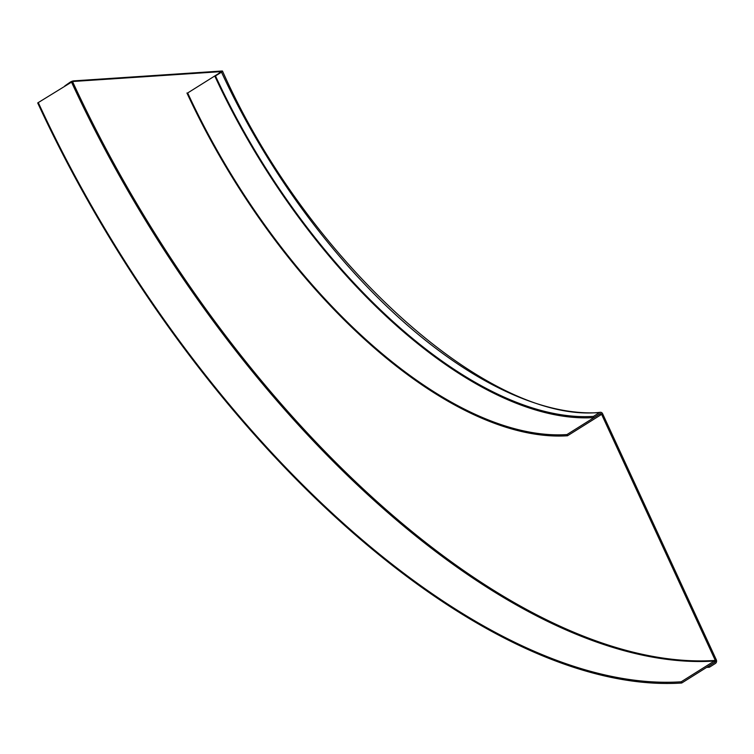<?xml version="1.0" encoding="UTF-8"?>
<svg xmlns="http://www.w3.org/2000/svg" width="754" height="754" viewBox="0 0 754 754"><rect width="100%" height="100%" fill="white"/><g stroke="black" fill="none" stroke-linecap="round" stroke-linejoin="round"><path stroke-width="1.13" d="M593.473 416.368L599.487 412.598A2.714 2.29 -93.8 0 1 602.606 413.739L716.3 659.797A2.714 2.29 -93.8 0 1 715.405 663.454L709.382 667.233L708.835 666.027L714.849 662.257A1.357 1.14 86.2 0 0 715.301 660.429L601.607 414.37A1.357 1.14 86.2 0 0 600.043 413.795L594.029 417.575L593.473 416.368A400.676 195.361 57.9 0 1 215.484 75.937L221.497 72.158A2.714 0.603 -24.8 0 0 222.515 71.121A2.714 0.603 -24.8 0 0 222.053 70.999L73.524 80.885A2.714 0.603 -24.8 0 0 70.065 82.243L64.769 85.965L72.516 81.517L221.054 71.63L215.484 75.937M594.029 417.575A402.023 196.021 57.9 0 1 214.758 75.984M709.382 667.233A684.057 333.532 57.9 0 1 706.63 667.394M187.671 92.968L220.762 72.214A402.042 196.021 57.9 0 1 220.762 72.214L187.671 92.968A402.042 196.021 57.9 0 0 566.951 434.568L600.052 413.814A402.042 196.021 57.9 0 1 600.024 413.814L600.608 415.011L567.508 435.765A403.399 196.69 57.9 0 1 186.945 93.015M567.508 435.765L566.951 434.568M681.748 683.001L681.192 681.795L714.292 661.041L714.839 662.248L681.748 683.001A682.69 332.863 57.9 0 1 37.7 102.94L71.526 82.139L37.7 102.94M681.192 681.795A681.333 332.203 57.9 0 1 38.426 102.893M714.292 661.041A681.333 332.203 57.9 0 1 71.526 82.139M599.487 412.598A400.676 195.361 57.9 0 1 221.497 72.158M715.301 660.429A681.343 332.203 57.9 0 1 72.516 81.517M601.607 414.37A403.381 196.681 57.9 0 1 600.344 414.446M222.515 71.121C307.189 261.402 489.525 424.992 600.42 412.297"/></g></svg>
